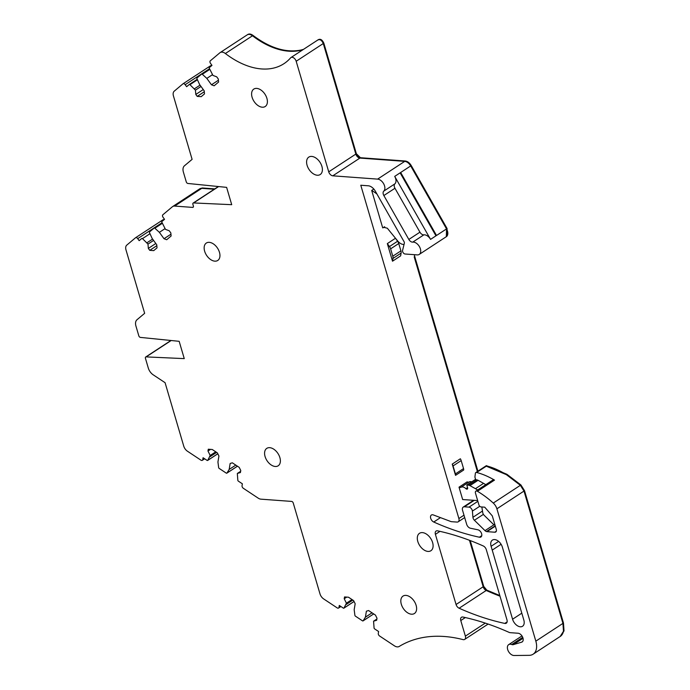 <?xml version="1.0" encoding="UTF-8"?>
<svg xmlns="http://www.w3.org/2000/svg" width="690" height="690" viewBox="0 0 690 690"><rect width="100%" height="100%" fill="white"/><g stroke="black" fill="none" stroke-linecap="round" stroke-linejoin="round"><path stroke-width="1.03" d="M446.283 236.713L419.227 254.429A7.081 4.451 -123.2 0 1 417.234 254.895L405.082 254.006A2.501 1.57 -123.2 0 1 403.158 252.695A2.501 1.57 -123.2 0 1 402.572 250.375L404.34 243.268A2.079 1.311 -123.2 0 0 404.004 241.586L375.308 191.147A8.332 5.235 -123.2 0 0 368.279 185.791L360.784 185.239L458.876 518.535A4.166 2.622 -123.2 0 1 458.203 521.804A4.166 2.622 -123.2 0 1 457.022 522.08L451.191 521.657L433.355 514.947A4.166 2.622 -123.2 0 0 431.379 515.042A4.166 2.622 -123.2 0 0 430.767 518.535A4.166 2.622 -123.2 0 0 433.751 522.019A291.56 183.273 -123.2 0 0 479.395 537.217A4.166 2.622 -123.2 0 0 480.93 536.993A4.166 2.622 -123.2 0 0 481.387 533.094A4.166 2.622 -123.2 0 0 477.885 529.791L470.39 528.221A4.166 2.622 -123.2 0 1 466.664 524.288L462.559 510.341A4.166 2.622 -123.2 0 1 463.24 507.072A4.166 2.622 -123.2 0 1 463.318 507.029A4.166 2.622 -123.2 0 1 464.413 506.796L468.993 507.133A3.329 2.096 -123.2 0 1 470.278 507.607A3.329 2.096 -123.2 0 1 471.831 509.324A3.329 2.096 -123.2 0 1 472.4 511.092L472.926 517.302A3.329 2.096 -123.2 0 0 474.392 520.251L483.405 514.352M419.227 254.429A7.081 4.451 -123.2 0 0 419.442 246.658A7.081 4.451 -123.2 0 0 412.758 242.121A4.166 2.622 -123.2 0 1 408.834 239.447L383.847 195.537A4.166 2.622 -123.2 0 1 383.752 191.147A7.081 4.451 -123.2 0 0 383.597 183.669A7.081 4.451 -123.2 0 0 377.62 179.115L332.796 175.821A4.166 2.622 -123.2 0 1 328.725 171.845L296.183 61.263A4.166 2.622 -123.2 0 0 290.939 57.563A4.166 2.622 -123.2 0 0 290.585 57.874A79.134 49.74 -123.2 0 1 283.961 63.678A79.134 49.74 -123.2 0 1 273.274 68.155A79.134 49.74 -123.2 0 1 225.371 53.518A7.098 4.468 -123.2 0 0 220.119 52.604A7.098 4.468 -123.2 0 0 219.851 52.802L210.303 60.832A2.079 1.311 -123.2 0 0 210.519 63.359L211.977 65.386L209.398 67.56A0.837 0.526 -123.2 0 0 209.346 68.344L212.934 75.417L216.72 76.84L218.307 79.031L218.566 82.067L214.142 85.784L211.468 84.784L206.828 78.384L202.308 74.27A0.837 0.526 -123.2 0 0 201.584 74.123L197.021 77.97A0.837 0.526 -123.2 0 0 196.978 78.755L199.583 84.482L204.223 90.873L204.482 93.909L201.187 96.678L197.202 96.384L195.796 94.444L195.434 90.14L189.931 84.68A0.837 0.526 -123.2 0 0 189.215 84.534L186.628 86.707L185.162 84.689A2.079 1.311 -123.2 0 0 183.014 83.792A2.079 1.311 -123.2 0 0 182.936 83.852L174.216 91.192A6.245 3.924 -123.2 0 0 173.432 95.91L192.105 159.364L184.437 165.807A8.332 5.235 -123.2 0 0 183.393 172.112L186.266 181.867A1.665 1.044 -123.2 0 0 187.87 183.462L226.622 187.37L231.711 204.68L193.605 202.946A1.665 1.044 -123.2 0 0 193.157 203.058A1.665 1.044 -123.2 0 0 192.889 204.369L193.364 205.974A1.665 1.044 -123.2 0 1 193.088 207.285A1.665 1.044 -123.2 0 1 192.614 207.397L174.665 206.077A7.098 4.468 -123.2 0 0 172.664 206.552A7.098 4.468 -123.2 0 0 172.397 206.75L162.849 214.78A2.079 1.311 -123.2 0 0 163.064 217.307L164.53 219.325L161.943 221.507A0.837 0.526 -123.2 0 0 161.9 222.292L165.488 229.365L169.266 230.788L170.853 232.979L171.111 236.006L166.687 239.732L164.013 238.731L159.381 232.332L154.853 228.218A0.837 0.526 -123.2 0 0 154.137 228.071L149.566 231.918A0.837 0.526 -123.2 0 0 149.523 232.703L152.136 238.43L156.768 244.821L157.027 247.857L153.741 250.625L149.747 250.332L148.341 248.391L147.979 244.088L142.476 238.628A0.837 0.526 -123.2 0 0 141.761 238.481L139.173 240.655L137.707 238.637A2.079 1.311 -123.2 0 0 135.559 237.739A2.079 1.311 -123.2 0 0 135.482 237.8L126.762 245.131A6.245 3.924 -123.2 0 0 125.977 249.858L144.65 313.312L136.982 319.755A8.332 5.235 -123.2 0 0 135.939 326.06L138.811 335.814A1.665 1.044 -123.2 0 0 140.415 337.401L179.167 341.317L184.256 358.619L146.151 356.894A1.665 1.044 -123.2 0 0 145.702 357.006A1.665 1.044 -123.2 0 0 145.435 358.317L148.307 368.072A8.332 5.235 -123.2 0 0 153.189 374.808L165.074 382.691L183.747 446.137A6.245 3.924 -123.2 0 0 187.404 451.191L200.928 460.161A2.079 1.311 -123.2 0 0 202.325 460.325A2.079 1.311 -123.2 0 0 202.748 459.618L203.058 457.729L207.069 460.385A0.837 0.526 -123.2 0 0 207.733 460.351L210.191 455.469L207.983 451.027L208.285 449.216L212.27 449.509L217.367 452.89L218.928 456.021L217.937 462.007L218.652 467.587A0.837 0.526 -123.2 0 0 219.179 468.415L226.251 473.116A0.837 0.526 -123.2 0 0 226.924 473.073L229.166 469.45L230.158 463.464L232.34 462.818L239.206 467.372L240.767 470.502L240.422 472.547L237.326 473.469L240.629 471.305M340.903 606.51L338.566 608.045A2.079 1.311 -123.2 0 1 337.169 607.881L323.645 598.911A6.245 3.924 -123.2 0 1 319.988 593.857L293.241 503.001A1.665 1.044 -123.2 0 0 291.62 501.414L260.923 499.163A7.098 4.468 -123.2 0 1 258.146 498.111L243.354 488.304A2.079 1.311 -123.2 0 1 242.052 485.691L242.363 483.802L238.361 481.146A0.837 0.526 -123.2 0 1 237.834 480.318L237.326 473.469M338.566 608.045A2.079 1.311 -123.2 0 0 338.988 607.338L339.299 605.449L343.31 608.106A0.837 0.526 -123.2 0 0 343.974 608.062L346.423 603.189L344.224 598.748L344.526 596.936L348.51 597.23L353.608 600.611L355.169 603.741L354.177 609.718L354.893 615.308A0.837 0.526 -123.2 0 0 355.41 616.136L362.491 620.836A0.837 0.526 -123.2 0 0 363.156 620.793L365.407 617.17L366.399 611.185L368.581 610.538L375.446 615.092L376.999 618.223L376.662 620.267L373.566 621.19L376.869 619.025M488.115 624.062L464.689 639.406A4.166 2.622 -123.2 0 1 463.05 639.604A166.601 104.725 -123.2 0 0 440.487 636.292A166.601 104.725 -123.2 0 0 399.2 646.452A7.254 4.554 -123.2 0 1 394.395 645.814L379.595 635.999A2.079 1.311 -123.2 0 1 378.293 633.386L378.603 631.523L374.592 628.866A0.837 0.526 -123.2 0 1 374.075 628.029L373.566 621.19M464.689 639.406A4.166 2.622 -123.2 0 0 465.37 636.137L460.782 620.543A4.166 2.622 -123.2 0 1 461.463 617.274A4.166 2.622 -123.2 0 1 462.99 617.05A291.56 183.273 -123.2 0 1 506.322 631.152A291.56 183.273 -123.2 0 1 509.125 632.385A4.166 2.622 -123.2 0 0 510.134 632.661L518.087 633.239A4.994 3.14 -123.2 0 1 522.58 637.008A4.994 3.14 -123.2 0 1 522.149 641.933A4.994 3.14 -123.2 0 1 521.614 642.183L513.326 644.641A4.166 2.622 -123.2 0 1 511.833 644.546A4.166 2.622 -123.2 0 1 511.739 644.512A6.245 3.924 -123.2 0 0 508.702 644.624A6.245 3.924 -123.2 0 0 507.831 650.006A6.245 3.924 -123.2 0 0 512.506 655.19A6.245 3.924 -123.2 0 0 514.067 655.5L529.187 655.336A16.664 10.471 -123.2 0 0 533.111 654.206A16.664 10.471 -123.2 0 0 535.837 641.139L496.895 508.815A8.332 5.235 -123.2 0 0 493.272 503.062A79.134 49.74 -123.2 0 0 479.248 492.393A79.134 49.74 -123.2 0 0 477.428 491.289A2.501 1.57 -123.2 0 0 475.867 491.159A2.501 1.57 -123.2 0 0 475.462 493.117L478.929 504.916A2.079 1.311 -123.2 0 0 480.964 506.909L484.734 507.185L492.306 515.896L496.274 529.385A3.329 2.096 -123.2 0 1 495.731 531.999L495.765 531.973M496.308 531.222L494.79 532.214A3.329 2.096 -123.2 0 0 495.731 531.999M494.79 532.214L486.95 531.645A3.329 2.096 -123.2 0 1 486.484 531.55A3.329 2.096 -123.2 0 1 485.01 530.636L474.392 520.251M422.435 532.611A10.41 6.546 -123.2 0 0 419.503 533.301A10.41 6.546 -123.2 0 0 418.597 543.573A10.41 6.546 -123.2 0 0 427.973 551.422A10.41 6.546 -123.2 0 0 430.914 550.724A10.41 6.546 -123.2 0 0 431.811 540.46A10.41 6.546 -123.2 0 0 422.435 532.611M512.575 619.223A7.918 4.977 -123.2 0 0 522.537 626.261A7.918 4.977 -123.2 0 0 523.831 620.051L502.372 547.127A7.918 4.977 -123.2 0 0 492.401 540.098A7.918 4.977 -123.2 0 0 491.108 546.299L512.575 619.223L521.812 613.177M411.49 614.204A10.41 6.546 -123.2 0 0 414.423 613.514A10.41 6.546 -123.2 0 0 415.328 603.241A10.41 6.546 -123.2 0 0 405.953 595.392A10.41 6.546 -123.2 0 0 403.012 596.091A10.41 6.546 -123.2 0 0 402.115 606.363A10.41 6.546 -123.2 0 0 411.49 614.204M459.126 608.226A291.56 183.273 -123.2 0 0 504.77 623.415A4.166 2.622 -123.2 0 0 506.305 623.191A4.166 2.622 -123.2 0 0 506.986 619.922L486.303 549.671A4.166 2.622 -123.2 0 0 483.241 545.954A291.56 183.273 -123.2 0 0 437.624 530.843A4.166 2.622 -123.2 0 0 436.089 531.067A4.166 2.622 -123.2 0 0 435.407 534.336L456.064 604.509A4.166 2.622 -123.2 0 0 459.126 608.226L486.226 590.476A291.56 183.273 -123.2 0 0 499.991 596.169L486.226 590.476L483.173 586.759L469.485 540.296L483.173 586.759A4.166 2.622 -123.2 0 0 486.226 590.476L486.769 590.114L483.716 586.405L470.226 540.572M269.712 447.672A10.41 6.546 -123.2 0 0 266.78 448.371A10.41 6.546 -123.2 0 0 265.874 458.643A10.41 6.546 -123.2 0 0 275.25 466.483A10.41 6.546 -123.2 0 0 278.182 465.793A10.41 6.546 -123.2 0 0 279.088 455.521A10.41 6.546 -123.2 0 0 269.712 447.672M214.814 261.156A10.41 6.546 -123.2 0 0 217.755 260.458A10.41 6.546 -123.2 0 0 218.652 250.185A10.41 6.546 -123.2 0 0 209.277 242.345A10.41 6.546 -123.2 0 0 206.345 243.035A10.41 6.546 -123.2 0 0 205.439 253.308A10.41 6.546 -123.2 0 0 214.814 261.156M256.732 88.398A10.41 6.546 -123.2 0 0 253.799 89.088A10.41 6.546 -123.2 0 0 252.894 99.36A10.41 6.546 -123.2 0 0 262.269 107.209A10.41 6.546 -123.2 0 0 265.202 106.51A10.41 6.546 -123.2 0 0 266.107 96.246A10.41 6.546 -123.2 0 0 256.732 88.398M311.725 156.423A10.41 6.546 -123.2 0 0 308.784 157.122A10.41 6.546 -123.2 0 0 307.887 167.394A10.41 6.546 -123.2 0 0 317.253 175.234A10.41 6.546 -123.2 0 0 320.195 174.544A10.41 6.546 -123.2 0 0 321.1 164.272A10.41 6.546 -123.2 0 0 311.725 156.423M423.867 234.841A4.166 2.622 -123.2 0 1 419.943 232.176L394.956 188.267A4.166 2.622 -123.2 0 1 394.861 183.868A7.081 4.451 -123.2 0 0 394.706 176.39L400.122 172.845L435.968 235.833L430.551 239.387A7.081 4.451 -123.2 0 0 423.867 234.841L412.758 242.121M218.411 80.238L211.468 84.784M204.292 91.744L197.202 96.384M203.265 89.553L195.796 94.444M201.032 86.474L195.434 90.14M170.956 234.186L164.013 238.731M156.846 245.683L149.747 250.332M155.811 243.501L148.341 248.391M153.577 240.422L147.979 244.088M210.191 455.469L215.763 451.821M207.983 451.027L210.51 449.38M346.423 603.189L351.995 599.541M344.224 598.748L346.742 597.1M401.882 175.933A7.081 4.451 -123.2 0 0 400.666 172.491L436.511 235.48A7.081 4.451 -123.2 0 0 434.105 232.565M430.551 239.387L394.706 176.39M475.867 491.159L492.945 479.981A2.501 1.57 56.8 0 1 494.497 480.102A79.134 49.74 -123.2 0 0 476.643 472.469A2.079 1.311 -123.2 0 0 475.807 472.564A2.079 1.311 -123.2 0 0 475.384 473.331L474.996 476.359A4.166 2.622 -123.2 0 0 475.91 479.705L475.979 479.809M414.19 256.878L430.767 313.174L414.19 256.878M395.465 238.274L387.332 243.596L392.515 261.2L392.972 258.431L401.106 253.109A4.994 3.14 56.8 0 0 400.916 250.884L398.751 243.518A4.994 3.14 56.8 0 0 397.604 241.233L395.465 238.274M401.106 253.109L400.64 255.869L392.515 261.2M384.071 227.001L383.735 227.321A3.329 2.096 56.8 0 1 383.399 227.631A3.329 2.096 56.8 0 1 382.7 227.855L371.694 190.449L373.825 189.051M477.377 471.537L430.758 313.182L477.368 471.546M533.111 654.206L560.211 636.456A16.664 10.471 -123.2 0 0 562.937 623.389L523.995 491.064A8.332 5.235 -123.2 0 0 520.372 485.32A79.134 49.74 -123.2 0 0 506.348 474.642A79.134 49.74 -123.2 0 0 486.666 465.905A2.079 1.311 -123.2 0 0 485.838 466L475.807 472.564M446.594 236.48L446.335 236.679A7.081 4.451 -123.2 0 0 446.542 228.916L410.697 165.919A7.081 4.451 -123.2 0 0 404.728 161.365L359.895 158.079L332.796 175.821M455.547 475.35L463.671 470.028A3.329 2.096 56.8 0 0 463.542 468.588L461.187 460.601A4.994 3.14 56.8 0 0 460.359 458.772L452.235 464.094A4.994 3.14 56.8 0 1 453.054 465.923L455.409 473.918A3.329 2.096 56.8 0 1 455.547 475.35L452.235 464.094M477.652 500.578L462.662 499.551L459.023 487.175L467.156 481.853A3.329 2.096 56.8 0 0 469.096 481.982A5.83 3.666 56.8 0 1 471.701 481.853M372.031 612.832L365.407 617.17M352.849 600.102L346.216 604.449M235.799 465.112L229.166 469.45M216.608 452.381L209.984 456.728M164.211 219.593L162.667 219.989L163.754 219.981A2.079 1.311 -123.2 0 0 162.659 219.998A2.079 1.311 -123.2 0 0 162.581 220.05L135.645 237.688M152.602 239.076L147.005 242.742M164.979 228.666L159.381 232.332M199.496 189L201.773 188.327L214.254 189.241L201.765 188.336A7.098 4.468 -123.2 0 0 199.764 188.801L172.664 206.552M210.131 66.033L211.2 66.033A2.079 1.311 -123.2 0 0 210.114 66.05A2.079 1.311 -123.2 0 0 210.036 66.111L183.1 83.749M200.057 85.129L194.451 88.794M212.434 74.718L206.828 78.384M246.951 35.052C248.452 33.957 250.289 34.19 252.48 35.768C269.523 48.49 285.496 53.372 300.383 50.404A79.134 49.74 -123.2 0 0 302.867 49.749L300.383 50.404A79.134 49.74 -123.2 0 1 252.471 35.768A7.098 4.468 -123.2 0 0 247.218 34.854L220.119 52.604M446.335 236.679L446.542 228.916L410.697 165.919C409.032 163.194 407.048 161.676 404.728 161.365L359.895 158.07L355.833 154.094L323.282 43.522A4.166 2.622 -123.2 0 0 318.038 39.822L318.012 39.83M317.693 40.124C319.815 38.933 321.678 40.063 323.282 43.513L355.833 154.094A4.166 2.622 -123.2 0 0 359.895 158.079L360.439 157.717L356.368 153.741L323.826 43.16C322.221 39.709 320.358 38.571 318.237 39.761M560.487 636.275L564.023 630.91L563.48 623.036L524.538 490.711L520.916 484.958L506.9 474.289L486.381 465.638L485.846 465.991L506.357 474.642L520.372 485.311L493.272 503.062M476.643 472.469L485.958 466.406M163.211 219.636L162.754 219.946M214.797 188.888L202.317 187.973L199.764 188.801M211.666 65.645L210.2 65.999M303.419 49.387L300.926 50.051C286.039 53.009 270.066 48.136 253.023 35.414C250.832 33.836 248.987 33.603 247.494 34.698M290.939 57.563L318.332 39.666M446.87 236.325L447.086 228.554L411.24 165.566C409.575 162.84 407.583 161.322 405.272 161.012L360.439 157.717M477.92 471.184L414.198 254.67M499.802 595.53L486.769 590.114M404.055 244.415A7.918 4.977 56.8 0 1 397.759 241.043L387.323 228.209L383.735 227.321L384.485 226.82M371.694 190.449A45.816 28.799 56.8 0 1 376.93 194.011M459.023 487.175A3.329 2.096 56.8 0 0 460.972 487.304A5.83 3.666 56.8 0 1 465.897 488.667L467.553 487.589M494.997 525.038A3.329 2.096 56.8 0 1 493.091 524.038L484.164 515.301A3.329 2.096 56.8 0 1 482.724 512.601L481.844 506.977M465.897 488.667A1.665 1.044 56.8 0 0 467.32 489.046A1.665 1.044 56.8 0 0 467.596 487.744L466.802 485.061L468.622 485.191A4.166 2.622 56.8 0 1 469.959 485.622L475.453 488.693A33.318 20.942 56.8 0 1 477.627 490.012M468.622 485.191L476.756 479.869L474.936 479.731L466.802 485.061M476.756 479.869A4.166 2.622 56.8 0 1 478.084 480.3L483.578 483.362A33.318 20.942 56.8 0 1 485.76 484.682M387.332 243.596L389.479 246.554A4.994 3.14 56.8 0 1 390.618 248.849L398.751 243.518M390.618 248.849L392.783 256.206A4.994 3.14 56.8 0 1 392.972 258.431M560.159 636.491L563.48 631.264L562.945 623.389L523.995 491.064L520.372 485.311L520.916 484.958M419.943 232.176L408.834 239.447M394.956 188.267L383.847 195.537M394.861 183.868L383.752 191.147M522.589 641.545L521.614 642.183M523.037 638.276L513.326 644.641M501.095 544.298L492.229 550.102M498.611 541.391L491.108 546.299M477.428 491.289L494.497 480.102M495.23 525.823L486.484 531.55M495.325 526.151L486.95 531.645M485.01 530.636L494.031 524.728M472.926 517.302L482.483 511.04M479.748 506.279L472.4 511.092M477.877 501.32L468.993 507.133M474.289 500.328L464.413 506.796M400.666 172.491L411.24 165.566M436.511 235.48L447.086 228.554M507.124 621.88L504.77 623.415M439.961 531.352L435.407 534.336M483.716 586.405L456.064 604.509M463.982 515.197L458.876 518.535M440.47 517.621L433.751 522.019M481.749 535.673L479.395 537.217M524.538 490.711L496.895 508.815M563.48 623.036L535.837 641.139M522.718 637.318L511.739 644.512M465.336 617.559L460.782 620.543M485.277 623.105L465.37 636.137M363.052 620.897L373.695 613.928L363.156 620.793M354.039 601.473L343.974 608.062M340.575 606.294L338.988 607.338M237.429 466.19L226.924 473.073M217.799 453.753L207.733 460.351M204.344 458.574L202.748 459.618M171.172 340.515L146.151 356.894M162.072 222.68L137.707 238.637M149.98 233.712L142.476 238.628M154.163 228.045L162.141 222.827L154.198 228.028M162.357 223.301L154.853 228.218M202.317 187.973L174.665 206.077M193.381 206.897L192.614 207.397M218.618 186.567L193.605 202.946M209.527 68.733L185.162 84.689M189.241 84.508L197.219 79.29L189.276 84.49M197.435 79.764L189.931 84.68M201.618 74.106L209.596 68.879L201.653 74.08M209.812 69.354L202.308 74.27M253.023 35.414L225.371 53.518M323.826 43.16L296.183 61.263M356.368 153.741L328.725 171.845M405.272 161.012L377.62 179.115M460.972 487.304L469.096 481.982M475.453 488.693L483.578 483.362M469.959 485.622L478.084 480.3M453.054 465.923L461.187 460.601M455.409 473.918L463.542 468.588M389.479 246.554L397.604 241.233M392.783 256.206L400.916 250.884M506.348 474.642L506.9 474.289M300.374 50.413L300.926 50.051M464.68 517.56L458.203 521.804M473.616 500.276L463.24 507.072M521.968 635.93L508.702 644.624M354.056 601.508L343.87 608.175M237.455 466.216L226.812 473.185M217.816 453.787L207.63 460.454M204.671 458.798L202.325 460.325M170.93 340.489L145.702 357.006M162.659 219.998L135.559 237.739M218.385 186.542L193.157 203.058M210.114 66.05L183.014 83.792M383.399 227.631L384.684 226.786M560.754 636.102L560.22 636.456M210.666 65.688L210.122 66.042"/></g></svg>
